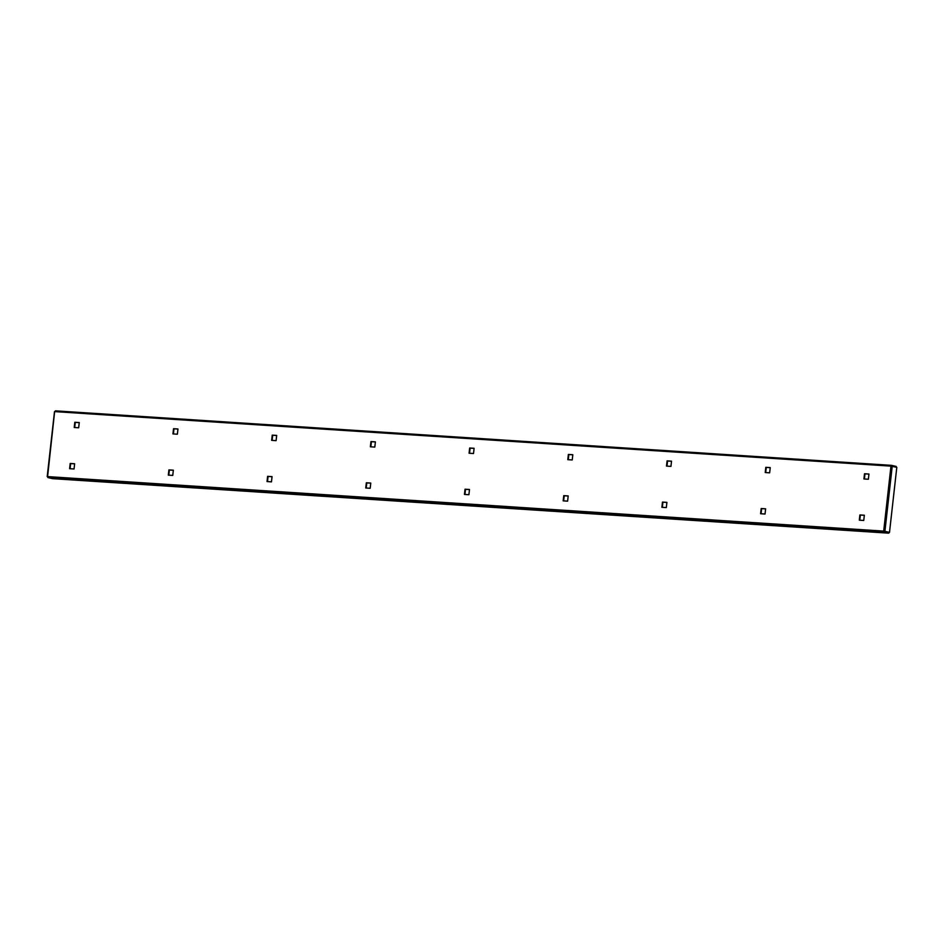 <?xml version="1.0" encoding="UTF-8"?>
<svg xmlns="http://www.w3.org/2000/svg" width="944" height="944" viewBox="0 0 944 944"><rect width="100%" height="100%" fill="white"/><g stroke="black" fill="none" stroke-linecap="round" stroke-linejoin="round"><path stroke-width="1.42" d="M765.608 508.875L761.643 508.627L761.065 513.772M568.194 496.013L564.217 495.753L563.639 500.898M370.768 483.139L366.791 482.88L366.213 488.024M173.342 470.265L169.365 470.006L168.787 475.162M864.397 478.997L864.975 473.853L868.952 474.112M765.69 472.566L766.268 467.422L770.233 467.681M666.971 466.135L667.55 460.979L671.526 461.238M568.264 459.693L568.843 454.548L572.807 454.807M469.546 453.262L470.124 448.117L474.1 448.376M370.839 446.819L371.417 441.674L375.382 441.934M272.12 440.388L272.698 435.243L276.675 435.503M74.694 427.514L75.272 422.369L79.249 422.629M173.413 433.957L173.991 428.8L177.956 429.06M74.623 463.834L70.658 463.575L70.08 468.72M272.049 476.708L268.084 476.449L267.506 481.593M469.475 489.57L465.51 489.311L464.932 494.467M666.901 502.444L662.924 502.184L662.358 507.329M864.326 515.318L860.35 515.058L859.772 520.203M765.619 508.804L765.041 514.032L760.593 513.737L761.183 508.509L765.619 508.804M568.194 495.93L567.615 501.158L563.167 500.863L563.757 495.647L568.194 495.93M370.768 483.068L370.19 488.284L365.741 488.001L366.331 482.773L370.768 483.068M173.342 470.195L172.764 475.41L168.315 475.127L168.905 469.9L173.342 470.195M868.374 479.257L868.952 474.041L864.515 473.746L863.925 478.974L868.374 479.257M769.655 472.826L770.245 467.599L765.796 467.315L765.218 472.531L769.655 472.826M670.948 466.383L671.526 461.168L667.089 460.873L666.499 466.1L670.948 466.383M572.229 459.952L572.819 454.725L568.371 454.442L567.792 459.669L572.229 459.952M473.522 453.521L474.1 448.294L469.664 448.011L469.074 453.226L473.522 453.521M374.803 447.078L375.393 441.863L370.957 441.568L370.367 446.795L374.803 447.078M276.096 440.647L276.686 435.42L272.238 435.137L271.648 440.352L276.096 440.647M79.261 422.558L74.812 422.263L74.222 427.49L78.671 427.774L79.261 422.558M177.968 428.989L173.531 428.694L172.941 433.921L177.378 434.216L177.968 428.989M74.635 463.752L74.045 468.979L69.608 468.696L70.186 463.469L74.635 463.752M272.061 476.626L271.471 481.853L267.034 481.558L267.612 476.342L272.061 476.626M469.487 489.499L468.897 494.727L464.46 494.432L465.038 489.204L469.487 489.499M666.912 502.373L666.322 507.589L661.886 507.306L662.464 502.078L666.912 502.373M864.338 515.235L863.748 520.463L859.311 520.168L859.89 514.952L864.338 515.235M54.634 411.678L47.578 476.72M891.455 465.345L55.401 410.841L54.882 411.619L890.971 466.124L883.69 531.106L47.637 476.602L47.955 477.581L52.581 478.655L888.67 533.159L884.056 532.097L883.678 531.106L888.776 532.286L884.15 531.224M896.068 467.174L896.163 466.419L891.502 465.345L890.971 466.124L896.8 467.339L889.508 532.333L888.67 533.159M889.508 532.333L883.69 531.106M47.955 477.581L884.056 532.097M884.917 531.271L892.21 466.289M55.401 410.841L891.502 465.345M47.2 476.614L54.492 411.631"/></g></svg>
